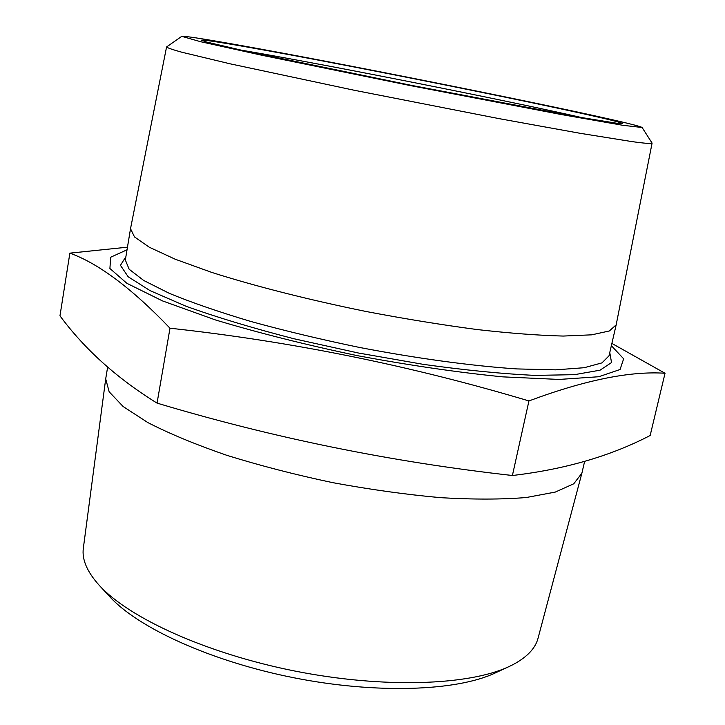 <?xml version="1.0" encoding="UTF-8"?>
<svg xmlns="http://www.w3.org/2000/svg" width="725" height="725" viewBox="0 0 725 725"><rect width="100%" height="100%" fill="white"/><g stroke="black" fill="none" stroke-linecap="round" stroke-linejoin="round"><path stroke-width="1.09" d="M127.464 247.18L69.872 253.143L59.967 315.837C84.68 349.287 117.042 378.377 157.053 403.118C272.799 437.818 391.246 461.943 512.403 475.5L528.942 400.934C584.749 380.136 630.107 370.91 665.033 373.257L611.882 343.423M611.356 345.689L623.645 358.793L620.056 369.514L598.75 376.737L559.174 379.438L502.833 376.864C457.955 372.414 409.58 365.364 357.715 355.721C306.086 344.873 258.68 332.956 215.488 319.961L162.418 300.875L126.857 283.303L109.91 268.495L110.68 257.221L127.038 249.79M665.033 373.257L650.162 435.498C610.649 456.043 564.73 469.374 512.403 475.5M584.613 461.444L581.885 473.189L573.774 483.774L555.241 492.094L526.259 497.513C501.99 499.534 473.461 499.588 440.682 497.676C406.091 494.559 370.058 489.547 332.585 482.623C295.311 474.739 260.085 465.649 226.907 455.345C195.877 444.624 169.523 433.704 147.855 422.584L123.132 406.535L109.158 391.781L105.696 378.894L107.617 367.203M105.696 378.894L83.348 548.145C81.762 559.446 87.091 571.871 99.334 585.419C129.005 618.081 206.77 653.615 295.265 671.123C383.752 688.659 469.193 685.442 509.068 666.556L513.137 664.553C527.147 657.058 535.458 648.259 538.059 638.181L581.885 473.189M509.068 666.556L495.093 673.027C456.958 691.052 376.719 694.188 293.942 677.784C211.165 661.408 138.176 627.932 109.792 596.738L99.334 585.419M582.619 117.767C505.923 100.277 332.231 65.794 248.349 51.366L240.455 50.016M231.937 43.908C200.807 38.407 184.078 35.888 181.748 36.341L200.58 41.697L261.589 55.191L411.175 85.749L561.105 114.496L622.657 125.271L642.105 127.5C634.819 122.199 352.114 64.987 231.937 43.908M245.993 46.835C356.473 66.138 623.328 120.223 622.449 123.631L617.066 123.295L578.314 117.015L411.256 85.332L244.724 50.958L206.507 42.005L201.396 40.256C201.958 39.503 216.829 41.697 245.993 46.835M642.105 127.5L652.092 143.106C652.038 143.931 645.413 143.432 632.218 141.638L579.982 133.282L499.498 118.719L353.773 90.163L229.961 63.782L181.921 52.245C172.623 49.662 167.502 47.904 166.569 46.971L181.748 36.341M652.092 143.106L616.168 324.863L609.335 330.972L591.727 334.832L563.234 336.056C539.037 335.467 510.318 333.301 477.059 329.54C441.833 324.873 404.967 318.882 366.46 311.569C308.841 299.86 254.611 286.076 211.664 272.382L175.196 259.215L149.314 247.234L134.515 236.948L130.518 228.701L166.569 46.971M69.872 253.143C98.609 263.474 131.977 288.496 169.994 328.208C291.187 341.403 410.839 365.645 528.942 400.934M169.994 328.208L157.053 403.118M609.77 352.549L611.537 362.554L600.037 370.185L574.481 374.671L535.159 375.396C502.534 373.892 465.233 370.203 423.264 364.349L358.259 352.984L293.824 338.72C252.789 328.135 216.902 317.333 186.162 306.294L150.075 290.634L128.162 276.751L120.441 265.314L125.887 256.732M130.518 228.701L125.343 260.012L129.15 269.247L143.722 280.484L169.333 293.353C191.726 302.57 218.896 311.94 250.859 321.474C284.998 330.854 321.157 339.508 359.355 347.42C416.83 358.467 472.048 365.935 516.916 368.925L555.649 369.841L584.232 367.711L601.986 362.872L609.027 355.785L616.168 324.863"/></g></svg>
